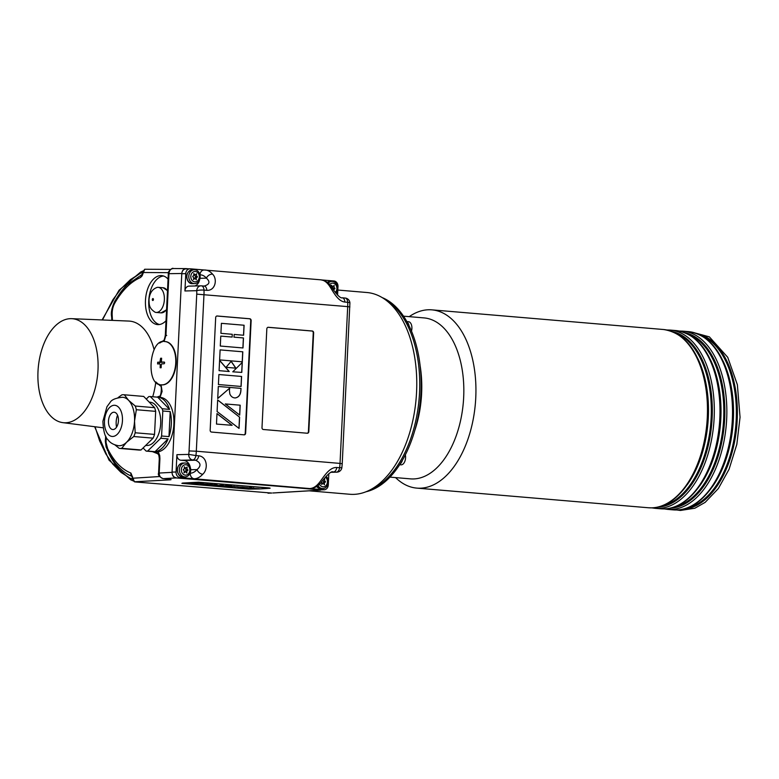 <?xml version="1.0" encoding="UTF-8"?>
<svg xmlns="http://www.w3.org/2000/svg" width="779" height="779" viewBox="0 0 779 779"><rect width="100%" height="100%" fill="white"/><g stroke="black" fill="none" stroke-linecap="round" stroke-linejoin="round"><path stroke-width="1.17" d="M309.253 490.828L349.82 494.266A101.241 57.987 -85.2 0 0 416.57 391.993A101.241 57.987 -85.2 0 0 366.938 292.514L337.823 290.041M273.4 492.961L279.573 492.591A5.239 4.353 -93.4 0 1 279.057 492.591L273.4 492.961A5.239 4.353 -93.4 0 1 272.884 492.951M188.674 268.823L186.045 268.609C183.571 268.862 182.15 270.488 181.789 273.478L172.062 472.347C172.159 475.541 173.503 477.4 176.083 477.936L321.815 489.825M106.178 437.058L106.051 442.53L107.638 448.636C113.753 461.1 121.514 469.25 130.93 473.077L134.407 481.782L135.351 481.958L271.735 493.058M142.45 272.29L140.054 273.448L141.291 271.9M162.032 341.942L163.162 340.783C163.833 341.124 164.554 339.284 165.314 335.262L168.342 273.468C167.193 272.28 172.607 267.109 173.24 268.531L173.503 268.541C170.913 268.628 169.403 270.255 168.975 273.4L165.956 335.194L164.077 341.553M161.078 384.797L162.09 391.467L160.026 397.378M158.234 451.81L159.724 455.579L159.909 458.734L159.276 458.802C158.994 455.501 158.565 453.845 158.01 453.836L158.166 453.884M155.936 451.937L158.147 453.884M165.956 335.194L166.696 335.476M181.789 273.478L169.725 273.682M157.991 397.202L159.335 396.268L156.988 397.124M176.083 477.936L163.23 478.627A3.496 2.094 95 0 1 163.064 478.627C159.237 476.758 157.738 474.917 158.575 473.116L159.208 473.048C159.325 476.242 160.669 478.102 163.23 478.627L167.651 479.027C171.468 479.397 172.091 479.689 169.501 479.874A3.496 2.853 -93.1 0 1 167.836 479.056M105.671 436.104L105.321 441.226L106.119 447.049L110.56 456.367L115.282 463.193C123.228 472.61 128.564 474.937 132.498 476.573L132.002 476.242L132.303 478.053L134.407 481.782L169.501 479.874M170.484 269.407L144.699 269.252L142.138 275.824L140.493 277.528C130.687 281.813 122.108 290.353 114.756 303.148C112.663 307.023 111.835 311.415 112.254 316.323L112.439 320.383M144.699 269.252L142.353 272.582L142.109 274.5M159.072 384.232L160.211 385.79C162.412 385.079 160.971 397.66 159.325 396.268M168.06 279.096A24.577 14.071 -85.2 0 0 162.013 275.649A24.577 14.071 -85.2 0 0 145.566 298.912A24.577 14.071 -85.2 0 0 157.855 324.609A24.577 14.071 -85.2 0 0 166.024 320.744M152.713 396.754A54.627 31.287 -85.2 0 0 155.819 381.905M154.106 349.674A54.627 31.287 -85.2 0 0 128.886 321.075L71.678 318.669A52.193 29.894 -85.2 0 0 48.502 334.551A52.193 29.894 -85.2 0 0 38.95 389.305A52.193 29.894 -85.2 0 0 62.856 422.646A52.193 29.894 -85.2 0 0 97.998 369.996A52.193 29.894 -85.2 0 0 71.678 318.669M95.057 426.765L99.605 440.817L105.866 453.962L112.731 464.021L121.018 472.395L130.035 478.14C121.592 473.359 114.552 465.19 108.924 453.651L108.447 452.58M120.541 292.495L127.444 283.76L133.618 277.918L140.054 273.448L130.444 279.642L120.979 288.824L112.877 299.74L102.497 319.965M167.651 479.027L163.064 478.627A3.496 2.094 95 0 1 162.714 478.549M94.639 426.717L109.002 460.116L130.716 479.835L130.035 478.14L133.423 479.63M140.493 277.528L142.401 274.422M130.93 473.077A3.496 2.824 111.6 0 0 132.06 476.339M133.18 478.209L159.539 476.544M163.6 276.019A24.441 13.993 -85.2 0 0 148.857 299.185A24.441 13.993 -85.2 0 0 159.481 324.512M153.064 451.684A27.353 15.668 -85.2 0 0 153.288 451.713A27.353 15.668 -85.2 0 0 153.521 451.723L146.14 451.099A27.353 15.668 -85.2 0 0 147.64 451.06L160.727 438.265A27.353 15.668 -85.2 0 0 161.594 435.997L162.811 410.991A27.353 15.668 -85.2 0 0 162.178 408.751L150.308 396.55A27.353 15.668 -85.2 0 0 148.808 396.589L146.257 399.082M143.093 447.974L146.14 451.099M169.549 409.384A27.353 15.668 -85.2 0 0 157.913 397.193A27.353 15.668 -85.2 0 0 157.689 397.183L169.549 409.384L162.178 408.751M157.689 397.183L150.308 396.55M155.021 451.693A27.353 15.668 -85.2 0 0 168.108 438.889L155.021 451.693L147.64 451.06M168.108 438.889L160.727 438.265M138.584 450.019A26.924 15.414 -85.2 0 0 138.857 450.048A26.924 15.414 -85.2 0 0 141.057 449.96L153.122 438.158A26.924 15.414 -85.2 0 0 154.544 434.409L155.673 411.361L136.335 409.725L134.533 421.147A24.315 13.925 -85.2 0 0 128.574 400.309L124.338 394.787A26.924 15.414 94.8 0 0 124.065 394.758L143.404 396.404A26.924 15.414 -85.2 0 0 143.132 396.384M135.205 432.773L134.533 421.147A24.315 13.925 -85.2 0 1 126.519 442.316L133.784 436.522A26.924 15.414 94.8 0 0 135.205 432.773L154.544 434.409M161.594 435.997L168.965 436.62A27.353 15.668 -85.2 0 0 170.192 411.614L162.811 410.991M153.288 451.713L155.839 451.927A27.353 15.668 -85.2 0 0 173.766 425.996A27.353 15.668 -85.2 0 0 160.464 397.417L157.913 397.193M118.457 420.757A8.686 4.976 94.8 0 1 111.494 429.141A8.686 4.976 94.8 0 1 108.515 420.456A8.686 4.976 94.8 0 1 112.916 412.403A8.686 4.976 94.8 0 1 118.457 420.757M116.538 427.165A13.292 7.615 94.8 0 1 117.551 415.197M118.067 397.621L121.865 394.846A26.924 15.414 94.8 0 1 124.065 394.758M155.673 411.361A26.924 15.414 -85.2 0 0 154.622 407.68L135.273 406.034L128.574 400.309A24.315 13.925 -85.2 0 0 122.615 397.251C115.701 398.001 111.524 399.734 110.082 402.461L106.947 406.735L102.906 421.273C103.305 431.138 105.077 437.399 108.193 440.038C110.306 442.978 113.744 444.867 118.505 445.705A24.315 13.925 -85.2 0 0 126.519 442.316L121.719 448.324A26.924 15.414 94.8 0 1 119.518 448.412A26.924 15.414 94.8 0 1 119.245 448.383L114.941 444.926M135.273 406.034A26.924 15.414 94.8 0 1 136.335 409.725M154.622 407.68L143.677 396.423L124.338 394.787M153.122 438.158L133.784 436.522M141.057 449.96L121.719 448.324M168.965 436.62L170.192 411.614M145.722 445.403L146.394 445.461A21.715 12.435 -85.2 0 0 160.61 424.876A21.715 12.435 -85.2 0 0 150.055 402.198L149.217 402.12M161.604 358.33L160.62 358.243L159.88 362.147L157.699 362.216L157.592 363.939L159.792 363.881L160.25 364.738L159.792 363.881M164.252 362.06L164.671 362.907L164.106 363.783L161.789 363.832L161.253 364.718L161.146 367.746L160.153 367.776L160.25 364.738L161.243 364.825M164.194 362.06L161.876 362.099L161.419 361.252L161.876 362.099L163.999 362.284A0.867 0.497 -85.2 0 0 163.999 362.284L164.535 362.274M162.314 362.138A0.867 0.497 -85.2 0 1 162.003 362.332L159.753 362.381A0.867 0.497 -85.2 0 0 159.344 363.9M163.931 362.274A0.867 0.497 -85.2 0 0 163.97 362.284L161.847 362.099M165.304 341.591A21.715 12.435 94.8 0 1 165.499 341.601A21.715 12.435 94.8 0 1 176.142 362.936A21.715 12.435 94.8 0 1 161.828 384.865A21.715 12.435 94.8 0 1 161.633 384.845M161.419 361.252L161.613 358.223L160.62 358.243M155.167 312.262A12.591 7.215 -85.2 0 0 156.063 312.437A12.591 7.215 -85.2 0 0 164.311 300.499A12.591 7.215 -85.2 0 0 158.195 287.344A12.591 7.215 -85.2 0 0 157.28 287.363C152.304 289.019 149.539 293.177 149.003 299.857C149.344 304.219 148.458 307.939 155.167 312.262M152.314 299.545A0.974 0.555 -85.2 0 0 153.112 300.363A0.974 0.555 -85.2 0 0 153.19 298.688A0.974 0.555 -85.2 0 0 152.314 299.545M406.881 321.571L408.488 321.708A6.943 3.983 94.8 0 1 411.497 331.075M405.323 454.8A6.943 3.983 94.8 0 1 405.567 457.809A6.943 3.983 94.8 0 1 400.99 464.829L399.627 464.712M317.978 485.58A6.943 5.687 88.6 0 0 322.272 488.54A6.943 5.687 88.6 0 0 322.779 488.56A6.943 5.687 88.6 0 0 327.998 483.895A6.943 5.687 88.6 0 0 326.187 476.261M319.536 484.236A5.21 4.265 88.6 0 0 322.934 486.797A5.21 4.265 88.6 0 0 327.258 483.204A5.21 4.265 88.6 0 0 325.398 477.176M321.474 482.104A1.441 1.178 -91.4 0 1 321.737 483.691L321.669 484.489L322.175 484.051A1.441 1.178 -91.4 0 1 323.957 484.197L324.424 484.723L324.424 483.915A1.441 1.178 -91.4 0 1 325.408 482.104L325.437 481.471A1.441 1.178 -91.4 0 1 324.639 479.504L324.707 478.705L324.2 479.153A1.441 1.178 -91.4 0 1 323.489 479.562M322.886 483.623A1.441 1.178 -91.4 0 1 323.908 482.143L323.937 481.5A1.441 1.178 -91.4 0 1 323.051 480.137M184.681 476.865A6.943 5.687 88.6 0 0 185.188 476.884A6.943 5.687 88.6 0 0 190.709 469.805A6.943 5.687 88.6 0 0 184.857 462.999A6.943 5.687 88.6 0 0 179.336 469.766A6.943 5.687 88.6 0 0 184.681 476.865M185.344 475.122A5.21 4.265 88.6 0 0 189.414 467.643A5.21 4.265 88.6 0 0 182.043 467.011A5.21 4.265 88.6 0 0 185.344 475.122M187.057 467.838L187.116 467.03L186.619 467.478A1.441 1.178 -91.4 0 1 184.837 467.322L184.36 466.796L184.36 467.604A1.441 1.178 -91.4 0 1 183.377 469.416L183.347 470.058A1.441 1.178 -91.4 0 1 184.146 472.016L184.078 472.824L184.584 472.376A1.441 1.178 -91.4 0 1 186.366 472.522L186.843 473.057L186.833 472.24A1.441 1.178 -91.4 0 1 187.817 470.438L187.856 469.795A1.441 1.178 -91.4 0 1 187.057 467.838L186.064 467.858M185.295 471.947A1.441 1.178 -91.4 0 1 186.327 470.467L186.356 469.834A1.441 1.178 -91.4 0 1 185.548 467.906M194.137 283.605A6.943 5.687 88.6 0 0 194.643 283.614A6.943 5.687 88.6 0 0 200.154 276.535A6.943 5.687 88.6 0 0 194.312 269.729A6.943 5.687 88.6 0 0 188.791 276.496A6.943 5.687 88.6 0 0 194.137 283.605M194.799 281.852A5.21 4.265 88.6 0 0 198.869 274.374A5.21 4.265 88.6 0 0 191.498 273.75A5.21 4.265 88.6 0 0 194.799 281.852M196.503 274.568L196.571 273.76L196.065 274.208A1.441 1.178 -91.4 0 1 194.283 274.062L193.815 273.526L193.815 274.335A1.441 1.178 -91.4 0 1 192.832 276.146L192.803 276.788A1.441 1.178 -91.4 0 1 193.601 278.746L193.533 279.554L194.039 279.106A1.441 1.178 -91.4 0 1 195.821 279.262L196.298 279.788L196.289 278.979A1.441 1.178 -91.4 0 1 197.272 277.168L197.301 276.526A1.441 1.178 -91.4 0 1 196.503 274.568L195.519 274.588M194.75 278.687A1.441 1.178 -91.4 0 1 195.772 277.207L195.802 276.564A1.441 1.178 -91.4 0 1 194.993 274.636M336.041 293.362A6.943 5.687 88.6 0 0 337.385 285.981A6.943 5.687 88.6 0 0 332.399 281.414A6.943 5.687 88.6 0 0 331.893 281.394A6.943 5.687 88.6 0 0 328.251 283.147M335.311 292.417A5.21 4.265 88.6 0 0 336.703 286.789A5.21 4.265 88.6 0 0 332.896 283.137A5.21 4.265 88.6 0 0 329.663 284.559M333.831 290.324A1.441 1.178 -91.4 0 1 334.853 288.843L334.892 288.201A1.441 1.178 -91.4 0 1 334.094 286.244L334.162 285.435L333.655 285.883A1.441 1.178 -91.4 0 1 331.873 285.727L331.396 285.202L331.406 286.01A1.441 1.178 -91.4 0 1 331.406 286.779M332.964 289.028A1.441 1.178 -91.4 0 1 333.363 288.873L333.393 288.24A1.441 1.178 -91.4 0 1 332.584 286.312M369.606 490.118A99.001 56.701 -85.2 0 0 419.131 398.546A99.001 56.701 -85.2 0 0 385.741 299.944A99.001 56.701 -85.2 0 1 419.131 398.546A99.001 56.701 -85.2 0 1 369.606 490.118M318.085 484.022A5.21 3.408 42 0 0 320.52 483.214C317.267 486.709 313.752 488.491 309.974 488.569A5.21 4.265 -91.4 0 1 309.594 488.56A26.048 14.918 -85.2 0 0 318.085 484.022C322.603 479.299 328.387 467.011 336.771 467.507L339.605 467.751A26.048 14.918 -85.2 0 0 340.024 463.408L196.318 451.216A26.048 14.918 94.8 0 1 195.899 455.559L198.733 455.793C207.574 456.757 208.236 469.552 202.744 474.245A5.21 3.408 -138 0 1 197.048 469.591C201.41 465.852 200.914 462.726 195.568 460.204L192.734 459.961A5.21 2.98 94.8 0 0 195.899 455.559L188.732 454.4A5.21 4.265 88.6 0 0 192.734 459.961L180.913 460.243A5.21 4.265 -91.4 0 1 176.911 454.683L176.064 472.006A5.21 4.265 -91.4 0 0 180.066 477.566L194.253 478.773A5.21 4.265 -91.4 0 1 190.251 473.213L190.28 472.639M199.628 279.651A8.686 7.108 -91.4 0 1 194.925 285.971M204.371 286.097L204.273 286.088A5.21 2.98 -85.2 0 0 204.079 286.088C209.639 284.442 210.408 281.794 206.406 278.152A5.21 3.7 140.1 0 1 212.531 274.14C217.555 278.629 215.715 290.83 206.825 290.343A5.21 2.98 -85.2 0 0 204.273 286.088L201.43 285.844A5.21 2.98 -85.2 0 0 201.245 285.844A5.21 4.265 88.6 0 0 200.865 285.835A5.21 4.265 88.6 0 0 196.736 290.684A20.838 11.938 94.8 0 1 196.736 294.141L347.697 306.624A26.048 14.918 -85.2 0 0 347.697 302.301A5.21 0.974 -2.8 0 1 349.907 302.982L342.234 463.739L340.024 463.408L347.697 306.624L349.907 306.945M342.117 297.792A5.21 2.98 94.8 0 1 342.302 297.802L345.146 298.045A5.21 2.98 -85.2 0 1 347.697 302.301L344.863 302.057C336.518 301.084 331.971 288.376 327.871 283.926A26.048 14.918 -85.2 0 0 320.734 279.817C325.203 280.693 328.29 282.407 329.994 284.948L329.994 284.948A5.21 3.7 140.1 0 0 327.871 283.926M199.95 274.88L199.96 274.841A5.21 4.265 -91.4 0 1 204.088 269.992A5.21 4.265 -91.4 0 1 204.468 270.001A26.048 14.918 94.8 0 1 205.403 270.031A26.048 14.918 94.8 0 1 212.531 274.14M206.825 290.343L203.991 290.1A5.21 0.974 177.2 0 0 196.736 290.684L184.925 290.966A5.21 4.265 -91.4 0 1 189.054 286.117L200.865 285.835A5.21 5.21 0 0 1 201.43 285.844A5.21 2.98 -85.2 0 1 203.991 290.1A26.048 14.918 94.8 0 1 203.981 294.433L196.318 451.216L189.063 450.934A20.838 11.938 94.8 0 1 188.732 454.4L176.911 454.683M217.088 411.546L217.662 399.929L239.611 417.184L239.056 428.421L217.088 411.546M217.731 398.507L218.315 386.462L241.013 388.38L240.935 390.065C240.711 394.671 238.832 397.3 235.268 397.952C232.785 397.903 230.974 396.569 229.844 393.95L229.406 390.454A27.197 22.25 88.6 0 0 229.659 388.166L217.731 398.507M219.094 370.658L219.6 360.307L229.211 371.515L219.094 370.658M241.792 372.411L232.775 371.817L242.288 362.401L241.792 372.411M220.915 333.324L221.402 323.324L244.1 325.242L243.613 335.252L234.158 334.454L234.021 337.151L243.486 337.95L242.99 347.96L220.291 346.032L220.778 336.1L232.132 337.064L232.269 334.288L220.915 333.324M244.041 434.828A1.733 1.422 88.6 0 0 245.229 433.231L250.741 320.617A1.733 1.422 88.6 0 0 249.407 318.767L216.854 316.011M219.62 359.898L220.106 349.888L242.805 351.806L242.318 361.816L219.62 359.898M226.056 367.318L231.168 361.29L235.891 368.155L226.056 367.318M218.412 384.534L218.899 374.524L241.597 376.452L241.11 386.462L218.412 384.534M225.297 403.931L240.195 405.197L239.708 415.08L225.297 403.931M216.474 424.068L216.99 413.571L232.113 425.315L216.474 424.068M307.228 433.231A1.733 1.422 88.6 0 0 308.416 431.634L313.246 332.886A1.733 1.422 88.6 0 0 311.912 331.026L268.015 327.307M249.806 318.757L217.175 315.992A1.733 1.422 88.6 0 0 215.676 317.598L210.164 430.212A1.733 1.422 88.6 0 0 211.498 432.063L244.129 434.838A1.733 1.422 88.6 0 0 245.628 433.221L251.14 320.607A1.733 1.422 88.6 0 0 249.806 318.757L249.407 318.767M266.827 328.904L261.997 427.652A1.733 1.422 88.6 0 0 263.331 429.502L307.316 433.241A1.733 1.422 88.6 0 0 308.815 431.624L313.645 332.876A1.733 1.422 88.6 0 0 312.311 331.017L268.336 327.287A1.733 1.422 88.6 0 0 266.827 328.904M337.57 295.095L337.989 286.555A5.21 4.265 88.6 0 0 333.987 280.995L321.834 279.963M204.293 269.992L190.28 268.804A5.21 4.265 -91.4 0 0 189.901 268.794L185.908 268.891A5.21 4.265 88.6 0 0 181.78 273.731L185.772 273.643A5.21 4.265 -91.4 0 1 189.901 268.794M185.772 273.643L184.925 290.966M331.182 472.278L336.44 472.152L332.964 471.889C330.705 470.467 323.48 479.289 320.52 483.214L320.52 483.214M180.913 460.243L183.756 460.486A8.686 7.108 -91.4 0 1 190.261 467.283M202.744 474.245A26.048 14.918 94.8 0 1 194.253 478.773L323.782 489.757A5.21 4.265 -91.4 0 0 324.161 489.767L320.169 489.864A5.21 4.265 88.6 0 1 319.789 489.855L180.066 477.566M328.835 473.681L328.29 484.928A5.21 4.265 -91.4 0 1 324.161 489.767M176.073 477.663A5.21 4.265 88.6 0 1 172.071 472.103L181.78 273.731M341.854 467.702A5.21 5.21 0 0 1 336.82 472.162A5.21 4.265 88.6 0 1 336.44 472.152A5.21 2.98 94.8 0 0 339.605 467.751L341.854 467.702L342.234 463.739M221.402 323.334L244.1 325.242M244.002 325.252L243.515 335.243M234.021 337.151L234.158 334.454M233.924 337.151L243.486 337.95M243.379 337.95L242.892 347.95M220.778 336.109L232.132 337.064M220.106 349.898L242.805 351.806M242.707 351.816L242.211 361.807M242.181 362.498L241.694 372.401M231.12 361.359L235.784 368.146M219.59 360.424L229.094 371.505M218.899 374.533L241.597 376.452M241.5 376.452L241.013 386.452M218.315 386.472L241.013 388.38M240.915 388.39L240.935 390.065M240.838 390.075C240.614 394.671 238.725 397.3 235.17 397.952M217.731 398.42L229.659 388.166M225.306 403.95L240.195 405.197M240.098 405.197L239.611 415.003M217.653 400.007L239.611 417.184M239.504 417.184L238.958 428.353M216.99 413.649L231.996 425.305M255.113 488.774L258.326 488.969L254.723 488.813C253.117 488.657 252.854 488.54 253.954 488.472L254.46 488.53M254.723 488.813C253.117 488.657 252.854 488.54 253.954 488.472L259.446 488.949M259.465 488.803L255.093 488.511L259.251 488.735M270.079 488.112L268.609 487.868L270.079 488.112M259.913 488.91L270.07 488.287M181.877 483.35L248.608 489.124L259.358 488.939M268.609 487.868L198.509 482.201L268.599 488.043M201.712 484.032L206.269 484.226M253.341 488.131L251.451 488.16M246.446 487.839L241.733 487.703C240.117 487.557 239.864 487.44 240.964 487.362L247.196 487.722L242.23 487.167M224.41 486.232L226.485 486.213A8.355 0.545 2.2 0 1 226.679 486.203A8.355 0.545 2.2 0 1 227.624 486.164L231.178 486.339M215.841 485.502L217.916 485.483A8.277 0.545 2.2 0 1 218.12 485.473A8.277 0.545 2.2 0 1 219.055 485.434L222.619 485.609M221.265 485.21L219.649 485.385L222.541 485.521C223.875 485.658 223.904 485.755 222.628 485.804L219.98 485.853L222.609 485.521M219.98 485.853L222.599 485.697M255.123 488.599L256.379 488.686M254.733 488.637C253.117 488.482 252.863 488.375 253.964 488.297M242.23 487.206L237.692 486.982M234.119 486.671L238.121 486.856M228.286 485.843L231.11 486.077C232.444 486.213 232.483 486.31 231.197 486.359M228.948 485.96L231.11 486.077M231.197 486.524C232.473 486.476 232.444 486.388 231.1 486.252C232.444 486.388 232.473 486.476 231.197 486.524L228.549 486.583L231.168 486.252M222.103 485.862L226.64 485.707L222.103 485.862M221.275 485.035L221.947 485.268M221.596 485.288L222.541 485.346C223.885 485.483 223.914 485.58 222.638 485.629M209.493 484.966L216.192 484.986C217.526 485.122 217.555 485.21 216.28 485.268L212.706 484.898A8.355 0.545 2.2 0 0 211.761 484.937A8.355 0.545 2.2 0 0 211.567 484.947L209.493 484.791L211.693 484.674M212.599 484.616L214.03 484.811M214.03 484.694L216.192 484.811C217.526 484.947 217.565 485.044 216.28 485.093L216.26 485.161M213.631 485.317L216.25 484.986M208.188 484.674L211.576 484.655M210.194 484.392L212.17 484.47M204.195 484.509L201.021 483.973L207.341 484.343A1.762 1.013 -85.2 0 0 207.35 484.168L204.195 484.46M201.021 483.973L200.398 483.905A3.476 3.476 0 0 0 200.398 484.08M201.05 483.798L207.35 484.168A3.135 3.135 0 0 1 207.341 484.343L208.071 484.129M182.51 483.243L198.509 482.376M196.016 483.817L197.798 483.408L191.371 483.428L194.672 482.795L192.949 483.36L203.426 483.71L197.038 483.408M194.234 483.184L199.025 483.165M198.217 483.555L202.744 483.477M241.471 487.43L243.389 487.586M247.206 487.547L246.456 487.673L247.196 487.732M250.672 487.576L251.675 487.781L250.672 487.576M245.882 487.878L250.419 487.722L245.882 487.878M253.35 487.966L254.158 488.277M251.831 488.073L248.141 488.024M248.316 488.014L251.198 488.19M201.712 483.954L206.084 484.236M201.712 483.856L206.075 484.411M206.221 484.684L210.087 484.304M246.466 487.703L242.103 487.411L246.261 487.635M222.628 485.804C223.904 485.755 223.875 485.658 222.541 485.521L222.541 485.346M227.935 485.765L227.108 485.804M248.131 488.18L248.968 488.024M248.959 488.199L249.65 488.141M241.733 487.703C240.117 487.557 239.864 487.44 240.964 487.362L240.964 487.196M232.259 486.894L233.866 486.32M191.371 483.428L194.672 482.795M245.872 488.053L249.747 487.664M222.103 486.028L225.968 485.648M228.549 486.583L231.168 486.427M216.28 485.268C217.555 485.21 217.526 485.122 216.182 484.986L216.192 484.811M210.087 484.48L210.758 484.528M211.567 484.655L209.639 484.606M209.619 484.606A9.932 0.652 -177.8 0 0 208.217 484.674M208.061 484.304L208.733 484.363M194.662 482.97L195.363 483.029M202.735 483.652L203.426 483.71M182.52 483.068L198.509 482.201M249.738 487.839L250.41 487.897M225.968 485.823L226.64 485.882M249.64 488.316L251.189 488.365M250.887 487.82L251.705 487.781M233.856 486.495L234.576 486.554M228.276 486.018L228.948 486.077M414.623 430.943A81.629 46.75 -85.2 0 0 420.144 365.848M365.857 491.802A99.001 56.701 -85.2 0 0 420.553 398.663A99.001 56.701 -85.2 0 0 382.323 297.646M389.899 477.118L410.426 478.861A80.763 46.253 -85.2 0 0 463.339 402.295A80.763 46.253 -85.2 0 0 424.078 317.91L403.551 316.167M395.576 477.595A89.449 51.229 -85.2 0 0 416.784 488.112A89.449 51.229 -85.2 0 0 475.394 403.318A89.449 51.229 -85.2 0 0 431.907 309.857A89.449 51.229 -85.2 0 0 428.713 309.76A89.449 51.229 -85.2 0 0 409.228 316.654M320.023 490.147L279.057 492.591M271.267 493.049L268.015 493.214M159.909 458.734L159.208 473.048L172.062 472.347M158.721 454.936L157.835 453.836M168.439 272.66L142.985 272.504M107.346 450.398L107.638 448.636M169.783 479.26L167.31 478.988M111.796 320.354L111.64 316.926L112.254 316.323M111.64 316.926C110.784 312.983 111.757 307.89 114.571 301.668L114.756 303.148M104.483 421.098A15.629 8.949 -85.2 0 0 117.298 434.273A15.629 8.949 -85.2 0 0 118.622 407.271A15.629 8.949 -85.2 0 0 104.483 421.098M161.419 361.359L160.416 361.271M159.753 362.381L157.699 362.216M162.003 362.332L159.88 362.147M165.109 341.572C149.422 337.482 145.001 385.907 161.438 384.836A21.715 12.435 -85.2 0 0 175.752 362.897A21.715 12.435 -85.2 0 0 165.109 341.572L165.499 341.601M156.063 312.437L161.029 312.856A12.591 7.215 -85.2 0 0 166.579 309.37M167.485 291.015A12.591 7.215 -85.2 0 0 163.162 287.763L167.504 290.635M407.164 322.078A6.943 3.983 94.8 0 1 408.965 325.515M402.451 460.107A6.943 3.983 94.8 0 1 400.055 464.05M316.654 486.495A6.943 5.687 88.6 0 0 320.354 488.589A6.943 5.687 88.6 0 0 320.86 488.599L316.566 486.544M323.655 479.533L324.639 479.504M323.743 483.934L324.424 483.915M321.62 484.061L322.175 484.051M323.908 482.143L325.408 482.104M323.937 481.5L325.437 481.471M182.763 476.914A6.943 5.687 88.6 0 0 183.269 476.933L182.734 476.914C177.174 477.4 173.921 465.102 182.938 463.038A6.943 5.687 88.6 0 0 177.417 469.815A6.943 5.687 88.6 0 0 182.763 476.914M186.152 472.259L186.833 472.24M184.039 472.386L184.584 472.376M186.327 470.467L187.817 470.438M184.311 467.342L184.837 467.322M186.356 469.834L187.856 469.795M192.218 283.644A6.943 5.687 88.6 0 0 192.725 283.663L192.189 283.644C186.629 284.131 183.367 271.842 192.394 269.768A6.943 5.687 88.6 0 0 186.872 276.545A6.943 5.687 88.6 0 0 192.218 283.644M195.607 278.989L196.289 278.979M193.494 279.116L194.039 279.106M195.772 277.207L197.272 277.168M193.757 274.072L194.283 274.062M195.802 276.564L197.301 276.526M327.238 282.329L329.975 281.443A6.943 5.687 88.6 0 0 327.277 282.358M331.348 285.747L331.873 285.727M333.363 288.873L334.853 288.843M333.393 288.24L334.892 288.201M333.1 286.263L334.094 286.244M198.733 455.793A5.21 2.98 94.8 0 1 195.568 460.204L183.756 460.486M200.018 278.298L206.406 278.152A20.838 11.938 94.8 0 0 199.96 274.841M329.994 284.948C336.304 294.306 340.404 298.591 342.302 297.802A5.21 2.98 94.8 0 1 344.863 302.057M190.709 469.737L197.048 469.591A20.838 11.938 94.8 0 1 190.251 473.213M189.063 450.934L196.736 294.141M332.419 471.938L333.607 471.908A5.21 2.98 94.8 0 0 336.771 467.507M172.071 472.103L176.064 472.006M319.789 489.855L323.782 489.757M349.907 302.982A5.21 5.21 0 0 0 345.146 298.045A5.21 2.98 -85.2 0 0 344.961 298.036M651.517 507.85A89.449 51.229 94.8 0 1 648.323 507.752L651.643 507.859C677.214 507.947 701.587 472.931 706.845 430.553C709.192 412.568 708.52 395.42 704.839 379.11C697.283 349.089 683.485 332.555 663.445 329.507A89.449 51.229 94.8 0 1 707.137 420.173A89.449 51.229 94.8 0 1 651.517 507.85M712.308 486.836A87.706 50.236 -85.2 0 0 722.99 360.911M687.088 507.986A87.706 50.236 -85.2 0 0 735.824 425.412A87.706 50.236 -85.2 0 0 701.694 335.807M682.608 509.271A88.29 50.567 -85.2 0 0 736.827 425.5A88.29 50.567 -85.2 0 0 697.497 333.782M676.571 509.982A89.449 51.229 94.8 0 1 673.368 509.885L676.688 509.982C702.269 510.07 726.641 475.063 731.89 432.676C734.237 414.691 733.575 397.543 729.884 381.243C722.337 351.222 708.539 334.678 688.49 331.63A89.449 51.229 94.8 0 1 732.182 422.306A89.449 51.229 94.8 0 1 676.571 509.982M674.565 506.925A87.706 50.236 -85.2 0 0 723.301 424.351A87.706 50.236 -85.2 0 0 689.172 334.746M684.975 332.721A88.29 50.567 94.8 0 1 724.304 424.438A88.29 50.567 94.8 0 1 670.086 508.21M679.376 331.046L682.813 331.143A89.449 51.229 94.8 0 1 726.515 421.819A89.449 51.229 94.8 0 1 670.894 509.495A89.449 51.229 94.8 0 1 667.691 509.398L664.283 508.911M664.039 508.911A89.449 51.229 94.8 0 1 660.845 508.814L664.166 508.921C689.736 509.008 714.109 473.992 719.368 431.615C721.714 413.63 721.052 396.482 717.362 380.181C709.815 350.151 696.017 333.616 675.968 330.569A89.449 51.229 94.8 0 1 719.66 421.244A89.449 51.229 94.8 0 1 664.039 508.911M699.785 485.775A87.706 50.236 -85.2 0 0 710.467 359.849M662.033 505.863A87.706 50.236 -85.2 0 0 710.779 423.289A87.706 50.236 -85.2 0 0 676.649 333.685M672.443 331.659A88.29 50.567 94.8 0 1 711.782 423.367A88.29 50.567 94.8 0 1 657.554 507.148M666.853 329.984L670.291 330.082A89.449 51.229 94.8 0 1 713.983 420.757A89.449 51.229 94.8 0 1 658.372 508.434A89.449 51.229 94.8 0 1 655.168 508.336L651.76 507.85M687.253 484.713A87.706 50.236 -85.2 0 0 697.945 358.778M279.573 492.591L320.529 490.157M102.098 319.945L119.041 290.246L140.697 272.007L143.015 270.936M152.372 451.625L158.049 453.865M158.575 473.116L159.276 458.802M163.162 340.783L159.695 343.072M156.355 382.44L160.201 385.78M173.23 268.531L186.045 268.609M62.856 422.646L103.188 427.807M141.973 274.559L127.337 284.666C123.579 288.629 120.959 290.976 114.571 301.668M130.716 479.835L134.27 481.315M119.518 448.412L138.857 450.048M161.029 312.856L166.56 309.847M158.195 287.344L163.162 287.763M320.86 488.599L322.779 488.56M322.983 483.623L321.746 483.652M183.269 476.933L185.188 476.884M182.938 463.038L184.857 462.999M185.392 471.947L184.156 471.977M185.801 467.906L184.409 467.936M192.725 283.663L194.643 283.614M192.394 269.768L194.312 269.729M194.847 278.678L193.611 278.707M195.256 274.636L193.854 274.666M329.975 281.443L331.893 281.394M332.837 286.302L331.445 286.341M204.088 269.992L320.734 279.817M336.82 472.162L331.133 472.298M416.784 488.112L648.323 507.752M431.907 309.857L663.445 329.507M676.815 509.982L680.349 510.469L694.878 508.22L705.151 502.367L718.374 488.511L729.076 469.26L736.837 444.332L740.05 417.252L737.372 384.719L727.732 357.308L709.377 336.869L691.898 332.107M655.168 508.336L660.845 508.814M670.291 330.082L675.968 330.569M667.691 509.398L673.368 509.885M682.813 331.143L688.49 331.63"/></g></svg>
